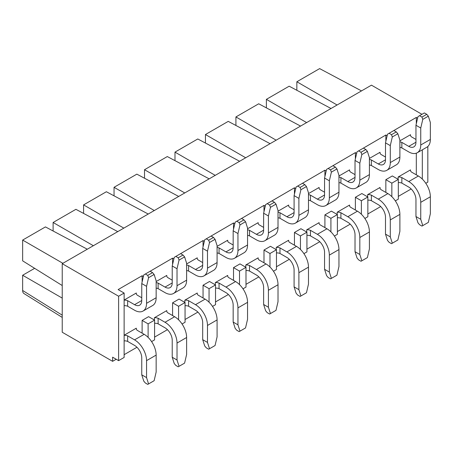 <?xml version="1.0" encoding="UTF-8"?>
<svg xmlns="http://www.w3.org/2000/svg" width="453" height="453" viewBox="0 0 453 453"><rect width="100%" height="100%" fill="white"/><g stroke="black" fill="none" stroke-linecap="round" stroke-linejoin="round"><path stroke-width="0.68" d="M427.83 146.489L427.83 182.112L425.792 183.289M62.231 263.686L118.607 296.234L124.128 293.051L124.128 357.451L118.607 360.639L112.61 357.179L112.61 361.33L62.231 332.247L62.231 263.686L371.454 85.158L421.953 114.315M422.315 149.83L422.315 179.077M391.845 196.664L391.845 183.148L385.848 179.688L392.326 175.945L398.323 179.411L398.323 199.144L395.322 200.877M367.859 196.998L361.862 193.539L355.384 197.276L361.381 200.741L367.859 196.998L367.859 216.738L364.858 218.471M306.624 122.587L266.381 99.354L289.173 86.195L331.03 108.499M266.381 99.354L266.381 107.876M337.089 105L296.851 81.767L319.637 68.607L361.5 90.906M296.851 81.767L296.851 90.289M367.859 152.803L367.728 152.406M398.323 135.215L398.198 134.813M398.323 179.411L391.845 183.148M361.381 200.741L361.381 214.258M276.16 140.181L235.917 116.942L258.708 103.788L300.565 126.087M124.128 293.051L118.125 289.586L142.117 275.735L143.414 276.483M148.714 272.066L172.582 258.148L173.878 258.895M179.178 254.478L203.052 240.56L204.348 241.307M209.648 236.885L233.516 222.967L234.813 223.714M240.113 219.297L263.986 205.379L265.282 206.126M270.583 201.71L294.45 187.785L295.747 188.539M301.047 184.116L324.914 170.198L326.211 170.945M331.511 166.528L355.384 152.61L355.384 158.895M356.681 153.357L355.384 152.61M387.145 135.77L385.848 135.017L361.981 148.941M417.615 118.176L416.318 117.429L392.445 131.347M300.447 249.439L300.447 235.917L306.924 232.179L306.924 251.913L303.923 253.646M269.982 267.027L269.982 253.51L276.46 249.767L276.46 269.507L273.459 271.239M239.512 284.614L239.512 271.098L245.99 267.361L245.99 287.094L242.989 288.827M209.048 302.208L209.048 288.686L215.526 284.948L215.526 304.682L212.525 306.415M178.584 319.795L178.584 306.279L185.056 302.536L185.056 322.276L182.055 324.008M148.114 337.383L148.114 323.867L154.592 320.129L154.592 339.863L151.591 341.596M118.607 360.639L118.607 296.234M330.916 231.845L330.916 218.329L324.914 214.864L331.392 211.126L337.389 214.586L337.389 234.326L334.388 236.058M235.917 116.942L235.917 125.464M34.643 268.329L22.65 275.254L62.231 298.108M22.65 275.254L22.65 290.486L62.231 315.175M22.65 290.486A6.784 3.918 122 0 0 23.952 293.533L62.231 317.406M62.893 263.306L22.65 240.073L45.442 226.913L87.299 249.218M22.65 240.073L22.65 260.849L62.231 285.537M93.358 245.719L53.114 222.485L53.114 231.007M53.114 222.485L75.906 209.326L117.763 231.625M123.828 228.125L83.584 204.892L83.584 213.414M83.584 204.892L106.376 191.738L148.233 214.037M154.292 210.537L114.048 187.304L136.84 174.145L178.697 196.449M114.048 187.304L114.048 195.826M184.756 192.95L144.518 169.716L167.304 156.557L209.167 178.856M144.518 169.716L144.518 178.233M215.226 175.356L174.983 152.123L197.774 138.969L239.631 161.268M174.983 152.123L174.983 160.645M245.69 157.769L205.447 134.535L228.238 121.376L270.096 143.675M205.447 134.535L205.447 143.057M154.592 275.928L154.592 275.458M185.056 258.34L185.056 257.87M215.526 240.753L215.526 240.283M245.99 223.159L245.99 222.689M276.46 205.571L276.46 205.101M306.924 187.984L306.924 187.514M337.389 170.39L337.389 169.92M337.389 214.586L330.916 218.329M306.924 232.179L300.928 228.714L294.45 232.457L300.447 235.917M276.46 249.767L270.458 246.307L263.986 250.045L269.982 253.51M245.99 267.361L239.994 263.895L233.516 267.632L239.512 271.098M215.526 284.948L209.529 281.483L203.052 285.226L209.048 288.686M185.056 302.536L179.06 299.076L172.582 302.814L178.584 306.279M148.114 323.867L142.117 320.401L148.595 316.664L154.592 320.129M112.61 361.33L116.211 359.257M124.128 354.682L136.965 347.27M154.592 337.094L167.434 329.682M185.056 319.507L197.899 312.094M215.526 301.913L228.369 294.501M245.99 284.325L258.833 276.913M276.46 266.738L289.297 259.32M306.924 249.144L319.767 241.732M337.389 231.557L350.231 224.144M367.859 213.969L380.701 206.551M398.323 196.376L411.165 188.963M416.318 174.841L416.318 153.188M416.318 123.714L416.318 117.429M385.848 179.688L385.848 192.429M385.848 141.308L385.848 135.017M355.384 197.276L355.384 210.016M324.914 227.61L324.914 214.864M294.45 245.198L294.45 232.457M263.986 262.785L263.986 250.045M233.516 280.379L233.516 267.632M203.052 297.966L203.052 285.226M172.582 315.554L172.582 302.814M142.117 333.148L142.117 320.401M142.117 282.026L142.117 275.735M172.582 264.433L172.582 258.148M203.052 246.845L203.052 240.56M233.516 229.258L233.516 222.967M263.986 211.664L263.986 205.379M294.45 194.077L294.45 187.785M324.914 176.489L324.914 170.198M258.176 223.454L258.176 222.65L247.553 228.782M197.242 258.635L197.242 257.831L186.619 263.963M136.308 293.816L136.308 293.006L124.128 300.045M227.712 241.047L227.712 240.237L217.083 246.375M166.778 276.222L166.778 275.418L156.149 281.556M410.509 135.509L410.509 134.7L399.886 140.838M380.044 153.097L380.044 152.293L369.416 158.425M319.11 188.278L319.11 187.468L308.482 193.607M288.64 205.866L288.64 205.062L278.017 211.194M349.574 170.685L349.574 169.881L338.952 176.013M288.64 241.047L288.64 240.243L276.268 247.383L276.268 249.66M319.11 223.459L319.11 222.65L306.732 229.796L306.732 232.066M197.242 293.816L197.242 293.012L184.869 300.152L184.869 302.428M227.712 276.228L227.712 275.418L215.334 282.564L215.334 284.835M258.176 258.635L258.176 257.831L245.803 264.977L245.803 267.247M166.778 311.404L166.778 310.599L154.399 317.746L154.399 320.016M349.574 205.866L349.574 205.062L337.202 212.208L337.202 214.479M136.308 328.997L136.308 328.187L124.128 335.226M380.044 188.278L380.044 187.468L367.666 194.614L367.666 196.891M410.509 170.685L410.509 169.881L398.136 177.027L398.136 179.297M247.553 229.83A5.125 2.956 180 0 1 249.512 230.334L256.426 234.326L263.623 230.169A10.176 5.878 60 0 1 261.517 234.83A10.176 5.878 60 0 1 256.426 234.326M263.623 227.4L259.11 224.796A5.125 2.956 180 0 1 258.131 223.052A5.125 2.956 180 0 1 258.176 222.65M275.996 204.122L270.447 207.327L269.62 205.033L274.416 202.259L275.996 204.122L278.017 210.435L278.017 227.4L268.419 232.938A16.965 9.796 -120 0 1 264.909 240.707A16.965 9.796 -120 0 1 256.426 239.864L249.512 235.871A5.125 2.956 0 0 0 247.553 235.373M249.512 230.334L249.512 235.871M215.062 239.303L209.513 242.502L208.686 240.209L213.488 237.44L215.062 239.303L217.083 245.611L217.083 262.581L207.491 268.119A16.965 9.796 -120 0 1 203.975 275.883A16.965 9.796 -120 0 1 195.492 275.045L188.578 271.053A5.125 2.956 0 0 0 186.619 270.549M186.619 265.011A5.125 2.956 180 0 1 188.578 265.515L188.578 271.053M188.578 265.515L195.492 269.507L202.689 265.35A10.176 5.878 60 0 1 200.583 270.011A10.176 5.878 60 0 1 195.492 269.507M202.689 262.581L198.176 259.971A5.125 2.956 180 0 1 197.197 258.233A5.125 2.956 180 0 1 197.242 257.831M124.128 300.141A5.125 2.956 180 0 1 127.65 300.69L134.558 304.682L141.755 300.526A10.176 5.878 60 0 1 139.649 305.186A10.176 5.878 60 0 1 134.558 304.682M141.755 297.757L137.242 295.152A5.125 2.956 180 0 1 136.262 293.414A5.125 2.956 180 0 1 136.308 293.006M154.128 274.478L148.578 277.683L147.757 275.39L152.553 272.621L154.128 274.478L156.149 280.792L156.149 297.757L146.557 303.3A16.965 9.796 -120 0 1 143.04 311.064A16.965 9.796 -120 0 1 134.558 310.226L127.65 306.234A5.125 2.956 0 0 0 124.128 305.679M127.65 300.69L127.65 306.234M217.083 247.423A5.125 2.956 180 0 1 219.048 247.921L225.962 251.913L233.159 247.757A10.176 5.878 60 0 1 231.047 252.417A10.176 5.878 60 0 1 225.962 251.913M233.159 244.988L228.64 242.383A5.125 2.956 180 0 1 227.661 240.645A5.125 2.956 180 0 1 227.712 240.237M245.526 221.71L239.977 224.915L239.156 222.621L243.952 219.852L245.526 221.71L247.553 228.023L247.553 244.988L237.955 250.532A16.965 9.796 -120 0 1 234.444 258.295A16.965 9.796 -120 0 1 225.962 257.457L219.048 253.465A5.125 2.956 0 0 0 217.083 252.961M219.048 247.921L219.048 253.465M184.592 256.891L179.048 260.096L178.222 257.802L183.018 255.028L184.592 256.891L186.619 263.204L186.619 280.169L177.021 285.707A16.965 9.796 -120 0 1 173.51 293.476A16.965 9.796 -120 0 1 165.028 292.632L158.114 288.64A5.125 2.956 0 0 0 156.149 288.142M156.149 282.598A5.125 2.956 180 0 1 158.114 283.102L158.114 288.64M158.114 283.102L165.028 287.094L172.225 282.938A10.176 5.878 60 0 1 170.118 287.598A10.176 5.878 60 0 1 165.028 287.094M172.225 280.169L167.712 277.564A5.125 2.956 180 0 1 166.727 275.82A5.125 2.956 180 0 1 166.778 275.418M399.886 141.88A5.125 2.956 180 0 1 401.845 142.384L401.845 147.927A5.125 2.956 0 0 0 399.886 147.423M401.845 142.384L408.759 146.376L415.956 142.219A10.176 5.878 60 0 1 413.849 146.88A10.176 5.878 60 0 1 408.759 146.376M415.956 139.45L411.443 136.846A5.125 2.956 180 0 1 410.463 135.107A5.125 2.956 180 0 1 410.509 134.7M428.328 116.172L422.779 119.377L421.953 117.084L426.754 114.315L428.328 116.172L430.35 122.486L430.35 139.45L420.752 144.994A16.965 9.796 -120 0 1 417.241 152.757A16.965 9.796 -120 0 1 408.759 151.919L401.845 147.927M369.416 159.473A5.125 2.956 180 0 1 371.381 159.977L371.381 165.515A5.125 2.956 0 0 0 369.416 165.011M371.381 159.977L378.295 163.963L385.492 159.813A10.176 5.878 60 0 1 383.38 164.467A10.176 5.878 60 0 1 378.295 163.963M385.492 157.044L380.973 154.433A5.125 2.956 180 0 1 379.993 152.695A5.125 2.956 180 0 1 380.044 152.293M397.859 133.765L392.309 136.965L391.488 134.671L396.284 131.902L397.859 133.765L399.886 140.073L399.886 157.038L390.288 162.582A16.965 9.796 -120 0 1 386.777 170.345A16.965 9.796 -120 0 1 378.295 169.507L371.381 165.515M308.482 194.648A5.125 2.956 180 0 1 310.447 195.152L310.447 200.696A5.125 2.956 0 0 0 308.482 200.192M310.447 195.152L317.36 199.144L324.558 194.988A10.176 5.878 60 0 1 322.451 199.648A10.176 5.878 60 0 1 317.36 199.144M324.558 192.219L320.045 189.614A5.125 2.956 180 0 1 319.059 187.876A5.125 2.956 180 0 1 319.11 187.468M336.924 168.941L331.381 172.146L330.554 169.852L335.35 167.083L336.924 168.941L338.952 175.254L338.952 192.219L329.354 197.763A16.965 9.796 -120 0 1 325.843 205.526A16.965 9.796 -120 0 1 317.36 204.688L310.447 200.696M278.017 212.242A5.125 2.956 180 0 1 279.982 212.746L279.982 218.284A5.125 2.956 0 0 0 278.017 217.78M279.982 212.746L286.891 216.738L294.088 212.582A10.176 5.878 60 0 1 291.981 217.242A10.176 5.878 60 0 1 286.891 216.738M294.088 209.813L289.575 207.202A5.125 2.956 180 0 1 288.595 205.464A5.125 2.956 180 0 1 288.64 205.062M306.46 186.534L300.911 189.733L300.09 187.44L304.886 184.671L306.46 186.534L308.482 192.842L308.482 209.813L298.889 215.351A16.965 9.796 -120 0 1 295.373 223.114A16.965 9.796 -120 0 1 286.891 222.276L279.982 218.284M355.022 174.631L350.509 172.027A5.125 2.956 180 0 1 349.529 170.283A5.125 2.956 180 0 1 349.574 169.881M367.394 151.353L361.845 154.558L361.018 152.265L365.82 149.49L367.394 151.353L369.416 157.667L369.416 174.631L359.824 180.169A16.965 9.796 -120 0 1 356.307 187.938A16.965 9.796 -120 0 1 347.825 187.095L340.911 183.103A5.125 2.956 0 0 0 338.952 182.599M338.952 177.061A5.125 2.956 180 0 1 340.911 177.565L340.911 183.103M340.911 177.565L347.825 181.557L355.022 177.4A10.176 5.878 60 0 1 352.915 182.061A10.176 5.878 60 0 1 347.825 181.557M276.268 247.383A5.125 2.956 180 0 1 279.982 247.921L286.891 251.913L296.489 246.375L289.575 242.383A5.125 2.956 180 0 1 288.595 240.645A5.125 2.956 180 0 1 288.64 240.243M294.088 286.885L298.889 289.66L300.911 295.968L300.09 296.443L297.689 295.062L296.115 293.199L294.088 286.885L294.088 269.92A10.176 5.878 60 0 0 286.891 257.457L279.982 253.465A5.125 2.956 0 0 0 276.46 252.91M279.982 253.465L279.982 247.921M324.558 269.297L329.354 272.066L331.381 278.38L330.554 278.855L328.153 277.468L326.579 275.611L324.558 269.297L324.558 252.332A10.176 5.878 60 0 0 317.36 239.864L310.447 235.877A5.125 2.956 0 0 0 306.924 235.322M306.732 229.796A5.125 2.956 180 0 1 310.447 230.334L317.36 234.326L326.958 228.788L320.045 224.796A5.125 2.956 180 0 1 319.059 223.052A5.125 2.956 180 0 1 319.11 222.65M310.447 235.877L310.447 230.334M184.869 300.152A5.125 2.956 180 0 1 188.578 300.696L195.492 304.682L205.09 299.144L198.176 295.152A5.125 2.956 180 0 1 197.197 293.414A5.125 2.956 180 0 1 197.242 293.012M202.689 339.654L207.491 342.428L209.513 348.736L208.686 349.212L206.291 347.83L204.716 345.967L202.689 339.654L202.689 322.689A10.176 5.878 60 0 0 195.492 310.226L188.578 306.234A5.125 2.956 0 0 0 185.056 305.679M188.578 306.234L188.578 300.696M233.159 322.066L237.955 324.835L239.977 331.149L239.156 331.624L236.755 330.237L235.181 328.38L233.159 322.066L233.159 305.101A10.176 5.878 60 0 0 225.962 292.632L219.048 288.646A5.125 2.956 0 0 0 215.526 288.091M215.334 282.564A5.125 2.956 180 0 1 219.048 283.102L225.962 287.094L235.554 281.556L228.64 277.564A5.125 2.956 180 0 1 227.661 275.82A5.125 2.956 180 0 1 227.712 275.418M219.048 288.646L219.048 283.102M263.623 304.478L268.419 307.247L270.447 313.555L269.62 314.031L267.225 312.649L265.651 310.786L263.623 304.478L263.623 287.508A10.176 5.878 60 0 0 256.426 275.045L249.512 271.053A5.125 2.956 0 0 0 245.99 270.503M245.803 264.977A5.125 2.956 180 0 1 249.512 265.515L256.426 269.507L266.024 263.963L259.11 259.971A5.125 2.956 180 0 1 258.131 258.233A5.125 2.956 180 0 1 258.176 257.831M249.512 271.053L249.512 265.515M172.225 357.247L177.021 360.016L179.048 366.324L178.222 366.805L175.821 365.418L174.246 363.555L172.225 357.247L172.225 340.277A10.176 5.878 60 0 0 165.028 327.813L158.114 323.821A5.125 2.956 0 0 0 154.592 323.272M154.399 317.746A5.125 2.956 180 0 1 158.114 318.283L165.028 322.276L174.62 316.732L167.712 312.74A5.125 2.956 180 0 1 166.727 311.001A5.125 2.956 180 0 1 166.778 310.599M158.114 323.821L158.114 318.283M337.202 212.208A5.125 2.956 180 0 1 340.911 212.746L347.825 216.738L357.423 211.194L350.509 207.202A5.125 2.956 180 0 1 349.529 205.464A5.125 2.956 180 0 1 349.574 205.062M355.022 251.709L359.824 254.478L361.845 260.786L361.018 261.262L358.623 259.88L357.049 258.017L355.022 251.709L355.022 234.739A10.176 5.878 60 0 0 347.825 222.276L340.911 218.284A5.125 2.956 0 0 0 337.389 217.734M340.911 218.284L340.911 212.746M141.755 374.835L146.557 377.604L148.578 383.918L147.757 384.393L145.356 383.006L143.782 381.149L141.755 374.835L141.755 357.87A10.176 5.878 60 0 0 134.558 345.401L127.65 341.415A5.125 2.956 0 0 0 124.128 340.86M124.128 335.322A5.125 2.956 180 0 1 127.65 335.871L134.558 339.863L144.156 334.325L137.242 330.333A5.125 2.956 180 0 1 136.262 328.589A5.125 2.956 180 0 1 136.308 328.187M127.65 341.415L127.65 335.871M385.492 234.116L390.288 236.891L392.309 243.199L391.488 243.674L389.087 242.287L387.513 240.43L385.492 234.116L385.492 217.151A10.176 5.878 60 0 0 378.295 204.688L371.381 200.696A5.125 2.956 0 0 0 367.859 200.141M367.666 194.614A5.125 2.956 180 0 1 371.381 195.152L378.295 199.144L387.887 193.607L380.973 189.614A5.125 2.956 180 0 1 379.993 187.876A5.125 2.956 180 0 1 380.044 187.468M371.381 200.696L371.381 195.152M415.956 216.528L420.752 219.297L422.779 225.611L421.953 226.087L419.557 224.699L417.983 222.836L415.956 216.528L415.956 199.563A10.176 5.878 60 0 0 408.759 187.095L401.845 183.103A5.125 2.956 0 0 0 398.323 182.553M398.136 177.027A5.125 2.956 180 0 1 401.845 177.565L408.759 181.557L418.357 176.019L411.443 172.027A5.125 2.956 180 0 1 410.463 170.283A5.125 2.956 180 0 1 410.509 169.881M401.845 183.103L401.845 177.565M278.017 227.4A16.965 9.796 60 0 1 274.507 235.164L264.909 240.707M217.083 262.581A16.965 9.796 60 0 1 213.573 270.345L203.975 275.883M156.149 297.757A16.965 9.796 60 0 1 152.638 305.526L143.04 311.064M247.553 244.988A16.965 9.796 60 0 1 244.037 252.757L234.444 258.295M186.619 280.169A16.965 9.796 60 0 1 183.103 287.932L173.51 293.476M430.35 139.45A16.965 9.796 60 0 1 426.839 147.219L417.241 152.757M399.886 157.038A16.965 9.796 60 0 1 396.369 164.807L386.777 170.345M338.952 192.219A16.965 9.796 60 0 1 335.435 199.988L325.843 205.526M308.482 209.813A16.965 9.796 60 0 1 304.971 217.576L295.373 223.114M369.416 174.631A16.965 9.796 60 0 1 365.905 182.395L356.307 187.938M296.489 246.375A16.965 9.796 60 0 1 308.482 267.151L308.482 284.116L306.46 292.763L300.911 295.968M298.889 289.66L298.889 272.689A16.965 9.796 -120 0 0 286.891 251.913M329.354 272.066L329.354 255.101A16.965 9.796 -120 0 0 317.36 234.326M326.958 228.788A16.965 9.796 60 0 1 338.952 249.563L338.952 266.528L336.924 275.175L331.381 278.38M205.09 299.144A16.965 9.796 60 0 1 217.083 319.92L217.083 336.885L215.062 345.531L209.513 348.736M207.491 342.428L207.491 325.458A16.965 9.796 -120 0 0 195.492 304.682M235.554 281.556A16.965 9.796 60 0 1 247.553 302.332L247.553 319.297L245.526 327.944L239.977 331.149M237.955 324.835L237.955 307.87A16.965 9.796 -120 0 0 225.962 287.094M266.024 263.963A16.965 9.796 60 0 1 278.017 284.739L278.017 301.709L275.996 310.356L270.447 313.555M268.419 307.247L268.419 290.282A16.965 9.796 -120 0 0 256.426 269.507M174.62 316.732A16.965 9.796 60 0 1 186.619 337.508L186.619 354.478L184.592 363.125L179.048 366.324M177.021 360.016L177.021 343.051A16.965 9.796 -120 0 0 165.028 322.276M357.423 211.194A16.965 9.796 60 0 1 369.416 231.97L369.416 248.94L367.394 257.587L361.845 260.786M359.824 254.478L359.824 237.514A16.965 9.796 -120 0 0 347.825 216.738M144.156 334.325A16.965 9.796 60 0 1 156.149 355.101L156.149 372.066L154.128 380.713L148.578 383.918M146.557 377.604L146.557 360.639A16.965 9.796 -120 0 0 134.558 339.863M387.887 193.607A16.965 9.796 60 0 1 399.886 214.382L399.886 231.347L397.859 239.994L392.309 243.199M390.288 236.891L390.288 219.92A16.965 9.796 -120 0 0 378.295 199.144M418.357 176.019A16.965 9.796 60 0 1 430.35 196.789L430.35 213.759L428.328 222.406L422.779 225.611M420.752 219.297L420.752 202.332A16.965 9.796 -120 0 0 408.759 181.557M268.419 232.938L268.419 215.973L263.623 213.204L265.651 204.558L267.225 203.646L269.62 205.033M263.623 230.169L263.623 213.204M270.447 207.327L268.419 215.973M209.513 242.502L207.491 251.155L202.689 248.38L204.716 239.733L206.291 238.827L208.686 240.209M207.491 268.119L207.491 251.155M202.689 265.35L202.689 248.38M146.557 303.3L146.557 286.33L141.755 283.561L143.782 274.914L145.356 274.003L147.757 275.39M141.755 300.526L141.755 283.561M148.578 277.683L146.557 286.33M237.955 250.532L237.955 233.561L233.159 230.792L235.181 222.146L236.755 221.234L239.156 222.621M233.159 247.757L233.159 230.792M239.977 224.915L237.955 233.561M179.048 260.096L177.021 268.742L172.225 265.973L174.246 257.327L175.821 256.415L178.222 257.802M177.021 285.707L177.021 268.742M172.225 282.938L172.225 265.973M420.752 144.994L420.752 128.023L415.956 125.255L417.983 116.608L419.557 115.696L421.953 117.084M415.956 142.219L415.956 125.255M422.779 119.377L420.752 128.023M390.288 162.582L390.288 145.617L385.492 142.842L387.513 134.196L389.087 133.29L391.488 134.671M385.492 159.813L385.492 142.842M392.309 136.965L390.288 145.617M329.354 197.763L329.354 180.792L324.558 178.023L326.579 169.377L328.153 168.465L330.554 169.852M324.558 194.988L324.558 178.023M331.381 172.146L329.354 180.792M298.889 215.351L298.889 198.386L294.088 195.611L296.115 186.964L297.689 186.058L300.09 187.44M294.088 212.582L294.088 195.611M300.911 189.733L298.889 198.386M361.845 154.558L359.824 163.205L355.022 160.436L357.049 151.783L358.623 150.877L361.018 152.265M359.824 180.169L359.824 163.205M355.022 177.4L355.022 160.436M274.416 202.259L272.021 200.877L267.225 203.646M213.488 237.44L211.087 236.058L206.291 238.827M152.553 272.621L150.153 271.234L145.356 274.003M243.952 219.852L241.551 218.465L236.755 221.234M183.018 255.028L180.622 253.646L175.821 256.415M426.754 114.315L424.353 112.927L419.557 115.696M396.284 131.902L393.884 130.515L389.087 133.29M335.35 167.083L332.955 165.696L328.153 168.465M304.886 184.671L302.485 183.284L297.689 186.058M365.82 149.49L363.419 148.108L358.623 150.877M298.889 272.689L308.482 267.151M329.354 255.101L338.952 249.563M207.491 325.458L217.083 319.92M237.955 307.87L247.553 302.332M268.419 290.282L278.017 284.739M177.021 343.051L186.619 337.508M359.824 237.514L369.416 231.97M146.557 360.639L156.149 355.101M390.288 219.92L399.886 214.382M420.752 202.332L430.35 196.789"/></g></svg>
